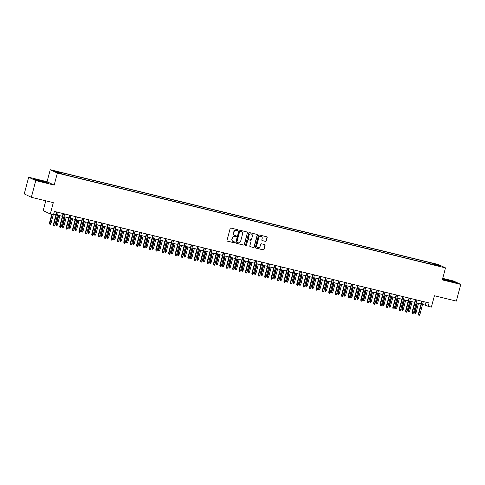 <?xml version="1.0" encoding="UTF-8"?>
<svg xmlns="http://www.w3.org/2000/svg" width="485" height="485" viewBox="0 0 485 485"><rect width="100%" height="100%" fill="white"/><g stroke="black" fill="none" stroke-linecap="round" stroke-linejoin="round"><path stroke-width="0.73" d="M237.941 230.248A0.473 0.455 115.4 0 0 237.626 229.684L230.945 228.053A0.679 0.649 115.4 0 0 230.145 228.55L227.029 240.342A0.679 0.649 115.4 0 0 227.483 241.154L234.164 242.785A0.473 0.455 115.4 0 0 234.485 241.894A0.473 0.455 115.4 0 0 234.407 241.869L233.54 241.657A2.17 2.067 115.4 0 1 232.085 239.069L232.345 238.087A2.17 2.067 115.4 0 1 234.91 236.48L235.771 236.692A0.473 0.455 115.4 0 0 236.098 235.801A0.473 0.455 115.4 0 0 236.013 235.777L235.152 235.564A2.17 2.067 115.4 0 1 233.691 232.976L233.952 231.994A2.17 2.067 115.4 0 1 236.516 230.387L237.383 230.599A0.473 0.455 115.4 0 0 237.941 230.248M234.679 235.383A2.17 2.067 115.4 0 1 233.503 232.885L233.758 231.903A2.17 2.067 115.4 0 1 236.328 230.296L237.189 230.508A0.473 0.455 115.4 0 0 237.608 229.678M227.271 241.057A0.679 0.649 115.4 0 0 227.289 241.063L233.97 242.694A0.473 0.455 115.4 0 0 234.382 241.863M233.067 241.475A2.17 2.067 115.4 0 1 231.891 238.978L232.151 237.996A2.17 2.067 115.4 0 1 234.716 236.389L235.583 236.601A0.473 0.455 115.4 0 0 235.995 235.771M433.76 263.5L436.512 264.355L433.76 263.5M265.465 241.397A0.679 0.649 115.4 0 0 266.271 240.899L267.144 237.589A0.679 0.649 115.4 0 0 266.689 236.777L259.269 234.97A0.679 0.649 115.4 0 0 258.469 235.467L255.352 247.259A0.679 0.649 115.4 0 0 255.807 248.071L263.228 249.884A0.679 0.649 115.4 0 0 264.028 249.381L265.083 245.386A0.679 0.649 115.4 0 0 264.628 244.573L261.451 243.803A0.679 0.649 115.4 0 0 260.651 244.301L260.13 246.283A1.819 1.728 115.4 0 1 257.668 247.514A1.819 1.728 115.4 0 1 256.765 245.465L258.814 237.698A1.819 1.728 115.4 0 1 261.276 236.468A1.819 1.728 115.4 0 1 262.179 238.523L261.833 239.814A0.679 0.649 115.4 0 0 262.294 240.621L265.277 241.306A0.679 0.649 115.4 0 0 266.077 240.809L266.95 237.498A0.679 0.649 115.4 0 0 266.708 236.783M35.763 180.602L54.181 185.1L47.075 181.729L28.657 177.231L35.763 180.602L31.355 197.286L53.295 202.645L50.294 213.994L53.495 214.776L54.381 211.436L429.086 302.955L428.2 306.296L431.407 307.078L434.402 295.729L456.343 301.088L460.75 284.404L453.645 281.033L442.738 278.372M54.181 185.1L57.351 173.084L445.509 267.89L442.332 279.906L460.75 284.404M247.592 232.812A0.679 0.649 115.4 0 0 247.132 232.006L239.717 230.193A0.679 0.649 115.4 0 0 238.911 230.696L235.795 242.488A0.679 0.649 115.4 0 0 236.256 243.294L243.67 245.107A0.679 0.649 115.4 0 0 244.476 244.604L247.398 232.721A0.679 0.649 115.4 0 0 247.15 232.012M249.49 232.582L256.911 234.394A0.679 0.649 115.4 0 1 257.365 235.201L254.249 246.992A0.679 0.649 115.4 0 1 253.449 247.495L250.272 246.719A0.679 0.649 115.4 0 1 249.817 245.913L251.084 241.13A0.679 0.649 115.4 0 0 250.624 240.317L248.52 239.802A0.679 0.649 115.4 0 0 247.72 240.305L246.404 245.283A0.473 0.455 115.4 0 1 245.762 245.61A0.473 0.455 115.4 0 1 245.525 245.07L248.69 233.079A0.679 0.649 115.4 0 1 249.49 232.582M31.355 197.286L24.25 193.915L28.657 177.231M56.357 171.599L59.243 172.205L55.169 171.029L53.689 170.768L56.357 171.599M57.351 173.084L50.246 169.714L438.404 264.519L445.509 267.89M429.225 263.743L429.546 262.531L60.607 172.417L61.947 173.054L61.965 173.733M429.546 262.531L437.937 264.889L440.853 266.271L433.808 264.549L435.154 265.192L66.215 175.079L57.824 172.721L54.902 171.332L61.947 173.054M45.784 200.814L43.189 210.623L50.294 213.994M47.075 181.729L50.246 169.714M422.599 304.265L428.2 306.296M53.665 214.152L55.981 214.722M57.503 215.091L62.389 216.286M63.905 216.656L68.791 217.85M70.313 218.22L75.199 219.414M76.715 219.784L81.601 220.978M83.123 221.348L88.009 222.542M89.525 222.912L94.411 224.106M95.933 224.476L100.819 225.67M102.335 226.04L107.221 227.235M108.743 227.604L113.629 228.799M115.145 229.169L120.031 230.363M121.553 230.733L126.439 231.927M127.955 232.297L132.841 233.491M134.363 233.861L139.25 235.055M140.765 235.425L145.658 236.619M147.173 236.989L152.06 238.183M153.581 238.559L158.468 239.748M159.983 240.123L164.87 241.312M166.391 241.688L171.278 242.882M172.793 243.252L177.68 244.446M179.201 244.816L184.088 246.01M185.603 246.38L190.49 247.574M192.012 247.944L196.898 249.138M198.413 249.508L203.3 250.703M204.822 251.072L209.708 252.267M211.224 252.636L216.11 253.831M217.632 254.201L222.518 255.395M224.034 255.765L228.92 256.959M230.442 257.329L235.328 258.523M236.844 258.893L241.73 260.087M243.252 260.457L248.138 261.651M249.654 262.021L254.546 263.216M256.062 263.585L260.948 264.78M262.47 265.149L267.356 266.344M268.872 266.72L273.758 267.908M275.28 268.284L280.166 269.472M281.682 269.848L286.568 271.036M288.09 271.412L292.976 272.606M294.492 272.976L299.378 274.171M300.9 274.54L305.786 275.735M307.302 276.104L312.188 277.299M313.71 277.669L318.596 278.863M320.112 279.233L324.998 280.427M326.52 280.797L331.407 281.991M332.922 282.361L337.809 283.555M339.33 283.925L344.217 285.119M345.732 285.489L350.619 286.683M352.14 287.053L357.027 288.248M358.542 288.617L363.435 289.812M364.95 290.182L369.837 291.376M371.358 291.746L376.245 292.94M377.76 293.31L382.647 294.504M384.168 294.874L389.055 296.068M390.57 296.444L395.457 297.632M396.979 298.008L401.865 299.196M403.381 299.572L408.267 300.767M409.789 301.137L414.675 302.331M416.191 302.701L421.077 303.895M426.042 302.216L425.321 304.932M430.91 264.155L430.886 263.167M437.937 264.889L437.379 265.422M42.68 181.966L47.791 182.966L45.651 181.954L33.289 178.935L35.429 179.947L42.68 181.966M442.544 279.105L451.008 281.7L456.124 282.7L453.984 281.688L442.611 278.863M236.043 243.197A0.679 0.649 115.4 0 0 236.062 243.203L243.482 245.016A0.679 0.649 115.4 0 0 244.282 244.513L247.398 232.721M240.166 231.278A0.473 0.455 115.4 0 0 239.602 231.63L236.868 241.979A0.473 0.455 115.4 0 0 237.189 242.548L238.099 242.767A2.17 2.067 115.4 0 0 240.663 241.166L242.536 234.091A2.17 2.067 115.4 0 0 241.075 231.503L239.972 231.187A0.473 0.455 115.4 0 0 239.408 231.539L239.602 231.63M236.995 242.458A0.473 0.455 115.4 0 1 236.674 241.888L239.408 231.539M241.354 231.594A2.17 2.067 115.4 0 0 240.881 231.412L241.075 231.503M239.972 231.187L240.881 231.412M250.272 246.719L250.084 246.629A0.679 0.649 115.4 0 0 250.084 246.629L253.255 247.405A0.679 0.649 115.4 0 0 254.061 246.901L257.171 235.11A0.679 0.649 115.4 0 0 256.929 234.394M250.642 240.324A0.679 0.649 115.4 0 0 250.436 240.227L248.326 239.711A0.679 0.649 115.4 0 0 247.526 240.214L246.404 245.283M245.671 245.549A0.473 0.455 115.4 0 0 246.21 245.192M252.394 236.165A1.819 1.728 115.4 0 0 251.491 234.116A1.819 1.728 115.4 0 0 249.029 235.346L248.308 238.08A0.679 0.649 115.4 0 0 248.763 238.887L250.866 239.402A0.679 0.649 115.4 0 0 251.673 238.899L252.394 236.165M251.394 234.073A1.819 1.728 115.4 0 0 248.835 235.255L249.029 235.346M248.55 238.79A0.679 0.649 115.4 0 1 248.114 237.989L248.835 235.255M262.082 240.53A0.679 0.649 115.4 0 0 262.1 240.53L265.277 241.306M261.179 236.425A1.819 1.728 115.4 0 0 258.62 237.608L258.814 237.698M257.571 247.465A1.819 1.728 115.4 0 1 256.571 245.374L258.62 237.608M255.595 247.974A0.679 0.649 115.4 0 0 255.613 247.981L263.034 249.793A0.679 0.649 115.4 0 0 263.834 249.29L264.889 245.295A0.679 0.649 115.4 0 0 264.646 244.579M50.949 223.518L50.385 224.288L49.749 224.131L49.452 223.076L50.949 223.518L53.277 214.722M49.749 224.131L52.125 214.437M49.452 223.076L51.756 214.352M56.696 212.006L53.295 224.894L53.641 225.058L57.066 212.097M54.793 225.343L54.229 226.113L53.586 225.955L53.641 225.058L54.793 225.343L58.218 212.375M53.586 225.955L53.295 224.894M40.413 181.335L44.82 182.251L43.298 181.608L36.175 179.971L38.636 180.844M33.859 179.208L38.43 180.099L47.087 182.833M448.746 281.07L453.154 281.985L449.595 280.748L444.606 279.639L446.97 280.572M442.569 279.014L446.764 279.833L455.421 282.567M57.357 225.082L56.794 225.852L56.151 225.695L55.86 224.64L57.357 225.082L59.843 215.661M56.151 225.695L58.691 215.382M55.86 224.64L58.327 215.291M63.759 226.647L63.202 227.416L62.559 227.259L62.262 226.204L63.759 226.647L66.251 217.225M62.559 227.259L65.099 216.947M62.262 226.204L64.729 216.856M70.167 228.211L69.604 228.981L68.961 228.823L68.67 227.768L70.167 228.211L72.653 218.79M68.961 228.823L71.501 218.511M68.67 227.768L71.137 218.42M76.569 229.781L76.012 230.545L75.369 230.387L75.072 229.332L76.569 229.781L79.061 220.354M75.369 230.387L77.909 220.075M75.072 229.332L77.545 219.984M63.105 213.57L59.697 226.459L60.043 226.622L63.468 213.661M61.195 226.907L60.637 227.677L59.994 227.52L60.043 226.622L61.195 226.907L64.62 213.94M59.994 227.52L59.697 226.459M69.507 215.134L66.105 228.023L66.451 228.186L69.876 215.225M67.603 228.471L67.039 229.241L66.396 229.084L66.451 228.186L67.603 228.471L71.028 215.504M66.396 229.084L66.105 228.023M75.915 216.698L72.507 229.587L72.853 229.757L76.278 216.789M74.005 230.035L73.447 230.805L72.805 230.648L72.853 229.757L74.005 230.035L77.43 217.068M72.805 230.648L72.507 229.587M82.323 218.262L78.916 231.157L79.261 231.321L82.686 218.353M80.413 231.6L79.849 232.37L79.213 232.212L79.261 231.321L80.413 231.6L83.838 218.632M79.213 232.212L78.916 231.157M82.977 231.345L82.414 232.109L81.771 231.957L81.48 230.896L82.977 231.345L85.463 221.918M81.771 231.957L84.311 221.639M81.48 230.896L83.947 221.548M88.725 219.826L85.318 232.721L85.663 232.885L89.088 219.917M86.815 233.164L86.257 233.934L85.615 233.776L85.663 232.885L86.815 233.164L90.246 220.196M85.615 233.776L85.318 232.721M89.379 232.909L88.822 233.673L88.179 233.521L87.882 232.46L89.379 232.909L91.871 223.482M88.179 233.521L90.719 223.203M87.882 232.46L90.355 223.112M95.133 221.39L91.726 234.285L92.071 234.449L95.496 221.481M93.223 234.728L92.659 235.498L92.023 235.34L92.071 234.449L93.223 234.728L96.648 221.76M92.023 235.34L91.726 234.285M95.787 234.473L95.224 235.237L94.587 235.086L94.29 234.025L95.787 234.473L98.279 225.052M94.587 235.086L97.121 224.767M94.29 234.025L96.757 224.676M101.535 222.954L98.128 235.849L98.473 236.013L101.898 223.045M99.625 236.292L99.067 237.062L98.425 236.904L98.473 236.013L99.625 236.292L103.056 223.324M98.425 236.904L98.128 235.849M102.189 236.037L101.632 236.807L100.989 236.65L100.692 235.589L102.189 236.037L104.681 226.616M100.989 236.65L103.529 226.331M100.692 235.589L103.166 226.24M107.943 224.519L104.536 237.414L104.881 237.577L108.307 224.61M106.033 237.856L105.469 238.626L104.833 238.468L104.881 237.577L106.033 237.856L109.458 224.888M104.833 238.468L104.536 237.414M108.598 237.601L108.034 238.371L107.397 238.214L107.1 237.153L108.598 237.601L111.089 228.18M107.397 238.214L109.931 227.895M107.1 237.153L109.568 227.804M114.345 226.083L110.938 238.978L111.283 239.141L114.709 226.174M112.441 239.42L111.877 240.19L111.235 240.033L111.283 239.141L112.441 239.42L115.866 226.453M111.235 240.033L110.938 238.978M115.006 239.166L114.442 239.936L113.799 239.778L113.502 238.717L115.006 239.166L117.491 229.744M113.799 239.778L116.339 229.46M113.502 238.717L115.976 229.375M120.753 227.647L117.346 240.542L117.691 240.706L121.117 227.738M118.843 240.984L118.279 241.754L117.643 241.597L117.691 240.706L118.843 240.984L122.268 228.023M117.643 241.597L117.346 240.542M121.408 240.73L120.844 241.5L120.207 241.342L119.91 240.281L121.408 240.73L123.899 231.309M120.207 241.342L122.741 231.024M119.91 240.281L122.378 230.939M127.155 229.211L123.748 242.106L124.093 242.27L127.525 229.302M125.251 242.548L124.687 243.318L124.045 243.161L124.093 242.27L125.251 242.548L128.677 229.587M124.045 243.161L123.748 242.106M127.816 242.294L127.252 243.064L126.609 242.906L126.312 241.845L127.816 242.294L130.301 232.873M126.609 242.906L129.149 232.588M126.312 241.845L128.786 232.503M133.563 230.775L130.156 243.67L130.501 243.834L133.927 230.866M131.653 244.113L131.089 244.883L130.453 244.725L130.501 243.834L131.653 244.113L135.079 231.151M130.453 244.725L130.156 243.67M139.965 232.339L136.558 245.234L136.903 245.398L140.335 232.43M138.061 245.677L137.498 246.447L136.855 246.289L136.903 245.398L138.061 245.677L141.487 232.715M136.855 246.289L136.558 245.234M146.373 233.909L142.966 246.798L143.311 246.962L146.737 233.994M144.463 247.247L143.899 248.011L143.263 247.859L143.311 246.962L144.463 247.247L147.889 234.279M143.263 247.859L142.966 246.798M134.218 243.858L133.654 244.628L133.017 244.47L132.72 243.409L134.218 243.858L136.709 234.437M133.017 244.47L135.557 234.152M132.72 243.409L135.188 234.067M140.626 245.422L140.062 246.192L139.419 246.034L139.122 244.98L140.626 245.422L143.111 236.001M139.419 246.034L141.959 235.716M139.122 244.98L141.596 235.631M147.028 246.986L146.464 247.756L145.827 247.599L145.53 246.544L147.028 246.986L149.519 237.565M145.827 247.599L148.368 237.286M145.53 246.544L147.998 237.195M152.775 235.474L149.374 248.362L149.719 248.526L153.145 235.558M150.871 248.811L150.308 249.575L149.665 249.423L149.719 248.526L150.871 248.811L154.297 235.843M149.665 249.423L149.374 248.362M153.436 248.55L152.872 249.32L152.229 249.163L151.938 248.108L153.436 248.55L155.921 239.129M152.229 249.163L154.77 238.85M151.938 248.108L154.406 238.759M159.183 237.038L155.776 249.927L156.121 250.09L159.547 237.123M157.273 250.375L156.716 251.139L156.073 250.987L156.121 250.09L157.273 250.375L160.699 237.407M156.073 250.987L155.776 249.927M159.838 250.114L159.274 250.884L158.637 250.727L158.34 249.672L159.838 250.114L162.329 240.693M158.637 250.727L161.178 240.414M158.34 249.672L160.808 240.324M165.585 238.602L162.184 251.491L162.53 251.654L165.955 238.687M163.681 251.939L163.118 252.703L162.475 252.552L162.53 251.654L163.681 251.939L167.107 238.972M162.475 252.552L162.184 251.491M166.246 251.679L165.682 252.449L165.039 252.291L164.748 251.236L166.246 251.679L168.731 242.257M165.039 252.291L167.58 241.979M164.748 251.236L167.216 241.888M171.993 240.166L168.586 253.055L168.932 253.218L172.357 240.251M170.083 253.503L169.526 254.273L168.883 254.116L168.932 253.218L170.083 253.503L173.509 240.536M168.883 254.116L168.586 253.055M172.648 253.243L172.09 254.013L171.447 253.855L171.15 252.8L172.648 253.243L175.14 243.822M171.447 253.855L173.988 243.543M171.15 252.8L173.618 243.452M178.395 241.73L174.994 254.619L175.34 254.783L178.765 241.821M176.492 255.068L175.928 255.837L175.285 255.68L175.34 254.783L176.492 255.068L179.917 242.1M175.285 255.68L174.994 254.619M179.056 254.807L178.492 255.577L177.85 255.419L177.558 254.364L179.056 254.807L181.542 245.386M177.85 255.419L180.39 245.107M177.558 254.364L180.026 245.016M184.803 243.294L181.396 256.183L181.742 256.347L185.167 243.385M182.893 256.632L182.336 257.402L181.693 257.244L181.742 256.347L182.893 256.632L186.319 243.664M181.693 257.244L181.396 256.183M185.458 256.371L184.9 257.141L184.258 256.983L183.96 255.928L185.458 256.371L187.95 246.95M184.258 256.983L186.798 246.671M183.96 255.928L186.434 246.58M191.211 244.858L187.804 257.747L188.15 257.911L191.575 244.949M189.302 258.196L188.738 258.966L188.101 258.808L188.15 257.911L189.302 258.196L192.727 245.228M188.101 258.808L187.804 257.747M191.866 257.935L191.302 258.705L190.66 258.547L190.369 257.493L191.866 257.935L194.352 248.514M190.66 258.547L193.2 248.235M190.369 257.493L192.836 248.144M197.613 246.422L194.206 259.311L194.552 259.481L197.977 246.513M195.704 259.76L195.146 260.53L194.503 260.372L194.552 259.481L195.704 259.76L199.135 246.792M194.503 260.372L194.206 259.311M198.268 259.505L197.71 260.269L197.068 260.118L196.771 259.057L198.268 259.505L200.76 250.078M197.068 260.118L199.608 249.799M196.771 259.057L199.244 249.708M204.676 261.069L204.112 261.833L203.476 261.682L203.179 260.621L204.676 261.069L207.168 251.642M203.476 261.682L206.01 251.363M203.179 260.621L205.646 251.272M211.078 262.634L210.52 263.397L209.878 263.246L209.581 262.185L211.078 262.634L213.57 253.212M209.878 263.246L212.418 252.927M209.581 262.185L212.054 252.837M204.021 247.987L200.614 260.881L200.96 261.045L204.385 248.077M202.112 261.324L201.548 262.094L200.911 261.936L200.96 261.045L202.112 261.324L205.537 248.356M200.911 261.936L200.614 260.881M210.423 249.551L207.016 262.446L207.362 262.609L210.787 249.642M208.514 262.888L207.956 263.658L207.313 263.5L207.362 262.609L208.514 262.888L211.945 249.92M207.313 263.5L207.016 262.446M216.831 251.115L213.424 264.01L213.77 264.173L217.195 251.206M214.922 264.452L214.358 265.222L213.721 265.065L213.77 264.173L214.922 264.452L218.347 251.485M213.721 265.065L213.424 264.01M217.486 264.198L216.922 264.962L216.286 264.81L215.989 263.749L217.486 264.198L219.978 254.777M216.286 264.81L218.82 254.492M215.989 263.749L218.456 254.401M223.233 252.679L219.826 265.574L220.172 265.738L223.597 252.77M221.33 266.016L220.766 266.786L220.123 266.629L220.172 265.738L221.33 266.016L224.755 253.049M220.123 266.629L219.826 265.574M223.894 265.762L223.33 266.532L222.688 266.374L222.391 265.313L223.894 265.762L226.38 256.341M222.688 266.374L225.228 256.056M222.391 265.313L224.864 255.965M229.641 254.243L226.234 267.138L226.58 267.302L230.005 254.334M227.732 267.581L227.168 268.35L226.531 268.193L226.58 267.302L227.732 267.581L231.157 254.613M226.531 268.193L226.234 267.138M230.296 267.326L229.732 268.096L229.096 267.938L228.799 266.877L230.296 267.326L232.788 257.905M229.096 267.938L231.63 257.62M228.799 266.877L231.266 257.529M236.043 255.807L232.636 268.702L232.982 268.866L236.413 255.898M234.14 269.145L233.576 269.915L232.933 269.757L232.982 268.866L234.14 269.145L237.565 256.177M232.933 269.757L232.636 268.702M236.704 268.89L236.14 269.66L235.498 269.502L235.201 268.441L236.704 268.89L239.19 259.469M235.498 269.502L238.038 259.184M235.201 268.441L237.674 259.099M242.451 257.371L239.044 270.266L239.39 270.43L242.815 257.462M240.542 270.709L239.978 271.479L239.341 271.321L239.39 270.43L240.542 270.709L243.967 257.747M239.341 271.321L239.044 270.266M243.106 270.454L242.542 271.224L241.906 271.066L241.609 270.006L243.106 270.454L245.598 261.033M241.906 271.066L244.446 260.748M241.609 270.006L244.076 260.663M249.514 272.018L248.95 272.788L248.308 272.631L248.011 271.57L249.514 272.018L252 262.597M248.308 272.631L250.848 262.312M248.011 271.57L250.484 262.227M255.916 273.582L255.352 274.352L254.716 274.195L254.419 273.14L255.916 273.582L258.408 264.161M254.716 274.195L257.256 263.876M254.419 273.14L256.886 263.791M248.853 258.935L245.446 271.83L245.792 271.994L249.223 259.026M246.95 272.273L246.386 273.043L245.743 272.885L245.792 271.994L246.95 272.273L250.375 259.311M245.743 272.885L245.446 271.83M255.262 260.5L251.854 273.394L252.2 273.558L255.625 260.59M253.352 273.837L252.788 274.607L252.151 274.449L252.2 273.558L253.352 273.837L256.777 260.875M252.151 274.449L251.854 273.394M261.664 262.07L258.262 274.959L258.608 275.122L262.033 262.155M259.76 275.407L259.196 276.171L258.553 276.013L258.608 275.122L259.76 275.407L263.185 262.44M258.553 276.013L258.262 274.959M262.324 275.147L261.761 275.916L261.118 275.759L260.827 274.704L262.324 275.147L264.81 265.725M261.118 275.759L263.658 265.44M260.827 274.704L263.294 265.356M268.072 263.634L264.664 276.523L265.01 276.686L268.435 263.719M266.162 276.971L265.604 277.735L264.962 277.584L265.01 276.686L266.162 276.971L269.587 264.004M264.962 277.584L264.664 276.523M268.726 276.711L268.163 277.481L267.526 277.323L267.229 276.268L268.726 276.711L271.218 267.29M267.526 277.323L270.066 267.011M267.229 276.268L269.696 266.92M274.474 265.198L271.073 278.087L271.418 278.251L274.843 265.283M272.57 278.535L272.006 279.299L271.364 279.148L271.418 278.251L272.57 278.535L275.995 265.568M271.364 279.148L271.073 278.087M275.134 278.275L274.571 279.045L273.928 278.887L273.637 277.832L275.134 278.275L277.62 268.854M273.928 278.887L276.468 268.575M273.637 277.832L276.104 268.484M280.882 266.762L277.475 279.651L277.82 279.815L281.245 266.847M278.972 280.1L278.414 280.863L277.772 280.712L277.82 279.815L278.972 280.1L282.397 267.132M277.772 280.712L277.475 279.651M281.536 279.839L280.979 280.609L280.336 280.451L280.039 279.396L281.536 279.839L284.028 270.418M280.336 280.451L282.876 270.139M280.039 279.396L282.506 270.048M287.284 268.326L283.883 281.215L284.228 281.379L287.654 268.411M285.38 281.664L284.816 282.434L284.174 282.276L284.228 281.379L285.38 281.664L288.805 268.696M284.174 282.276L283.883 281.215M287.944 281.403L287.381 282.173L286.738 282.015L286.447 280.96L287.944 281.403L290.43 271.982M286.738 282.015L289.278 271.703M286.447 280.96L288.914 271.612M293.692 269.89L290.285 282.779L290.63 282.943L294.055 269.975M291.782 283.228L291.224 283.998L290.582 283.84L290.63 282.943L291.782 283.228L295.207 270.26M290.582 283.84L290.285 282.779M294.346 282.967L293.789 283.737L293.146 283.579L292.849 282.525L294.346 282.967L296.838 273.546M293.146 283.579L295.686 273.267M292.849 282.525L295.323 273.176M300.1 271.454L296.693 284.343L297.038 284.507L300.464 271.545M298.19 284.792L297.626 285.562L296.99 285.404L297.038 284.507L298.19 284.792L301.615 271.824M296.99 285.404L296.693 284.343M300.755 284.531L300.191 285.301L299.548 285.144L299.257 284.089L300.755 284.531L303.24 275.11M299.548 285.144L302.088 274.831M299.257 284.089L301.725 274.74M306.502 273.019L303.095 285.907L303.44 286.071L306.866 273.11M304.592 286.356L304.034 287.126L303.392 286.968L303.44 286.071L304.592 286.356L308.023 273.388M303.392 286.968L303.095 285.907M307.157 286.095L306.599 286.865L305.956 286.708L305.659 285.653L307.157 286.095L309.648 276.674M305.956 286.708L308.496 276.395M305.659 285.653L308.133 276.304M312.91 274.583L309.503 287.472L309.848 287.635L313.274 274.674M311 287.92L310.436 288.69L309.8 288.533L309.848 287.635L311 287.92L314.425 274.953M309.8 288.533L309.503 287.472M313.565 287.66L313.001 288.429L312.364 288.272L312.067 287.217L313.565 287.66L316.056 278.238M312.364 288.272L314.898 277.96M312.067 287.217L314.535 277.869M319.312 276.147L315.905 289.036L316.25 289.205L319.676 276.238M317.402 289.484L316.844 290.254L316.202 290.097L316.25 289.205L317.402 289.484L320.834 276.517M316.202 290.097L315.905 289.036M319.967 289.23L319.409 289.994L318.766 289.842L318.469 288.781L319.967 289.23L322.458 279.803M318.766 289.842L321.306 279.524M318.469 288.781L320.943 279.433M325.72 277.711L322.313 290.606L322.658 290.77L326.084 277.802M323.81 291.048L323.246 291.818L322.61 291.661L322.658 290.77L323.81 291.048L327.236 278.081M322.61 291.661L322.313 290.606M326.375 290.794L325.811 291.558L325.174 291.406L324.877 290.345L326.375 290.794L328.866 281.367M325.174 291.406L327.708 281.088M324.877 290.345L327.345 280.997M332.122 279.275L328.715 292.17L329.06 292.334L332.486 279.366M330.218 292.613L329.654 293.383L329.012 293.225L329.06 292.334L330.218 292.613L333.644 279.645M329.012 293.225L328.715 292.17M332.783 292.358L332.219 293.122L331.576 292.97L331.279 291.909L332.783 292.358L335.268 282.937M331.576 292.97L334.116 282.652M331.279 291.909L333.753 282.561M338.53 280.839L335.123 293.734L335.468 293.898L338.894 280.93M336.62 294.177L336.057 294.947L335.42 294.789L335.468 293.898L336.62 294.177L340.046 281.209M335.42 294.789L335.123 293.734M339.185 293.922L338.621 294.686L337.984 294.534L337.687 293.473L339.185 293.922L341.676 284.501M337.984 294.534L340.518 284.216M337.687 293.473L340.155 284.125M344.932 282.403L341.525 295.298L341.87 295.462L345.302 282.494M343.028 295.741L342.465 296.511L341.822 296.353L341.87 295.462L343.028 295.741L346.454 282.773M341.822 296.353L341.525 295.298M345.593 295.486L345.029 296.256L344.386 296.099L344.089 295.038L345.593 295.486L348.078 286.065M344.386 296.099L346.927 285.78M344.089 295.038L346.563 285.689M351.34 283.967L347.933 296.862L348.279 297.026L351.704 284.058M349.43 297.305L348.867 298.075L348.23 297.917L348.279 297.026L349.43 297.305L352.856 284.337M348.23 297.917L347.933 296.862M351.995 297.05L351.431 297.82L350.794 297.663L350.497 296.602L351.995 297.05L354.486 287.629M350.794 297.663L353.335 287.344M350.497 296.602L352.965 287.259M357.742 285.532L354.335 298.427L354.68 298.59L358.112 285.623M355.838 298.869L355.275 299.639L354.632 299.481L354.68 298.59L355.838 298.869L359.264 285.901M354.632 299.481L354.335 298.427M358.403 298.614L357.839 299.384L357.196 299.227L356.899 298.166L358.403 298.614L360.888 289.193M357.196 299.227L359.737 288.908M356.899 298.166L359.373 288.824M364.15 287.096L360.743 299.991L361.089 300.154L364.514 287.187M362.24 300.433L361.677 301.203L361.04 301.046L361.089 300.154L362.24 300.433L365.666 287.472M361.04 301.046L360.743 299.991M364.805 300.179L364.241 300.949L363.604 300.791L363.307 299.73L364.805 300.179L367.297 290.757M363.604 300.791L366.145 290.473M363.307 299.73L365.775 290.388M370.552 288.66L367.151 301.555L367.497 301.719L370.922 288.751M368.649 301.997L368.085 302.767L367.442 302.61L367.497 301.719L368.649 301.997L372.074 289.036M367.442 302.61L367.151 301.555M371.213 301.743L370.649 302.513L370.007 302.355L369.716 301.294L371.213 301.743L373.699 292.322M370.007 302.355L372.547 292.037M369.716 301.294L372.183 291.952M376.96 290.224L373.553 303.119L373.899 303.283L377.324 290.315M375.05 303.561L374.493 304.331L373.85 304.174L373.899 303.283L375.05 303.561L378.476 290.6M373.85 304.174L373.553 303.119M377.615 303.307L377.051 304.077L376.415 303.919L376.117 302.864L377.615 303.307L380.107 293.886M376.415 303.919L378.955 293.601M376.117 302.864L378.585 293.516M383.362 291.794L379.961 304.683L380.307 304.847L383.732 291.879M381.459 305.132L380.895 305.896L380.252 305.738L380.307 304.847L381.459 305.132L384.884 292.164M380.252 305.738L379.961 304.683M384.023 304.871L383.459 305.641L382.817 305.483L382.526 304.428L384.023 304.871L386.509 295.45M382.817 305.483L385.357 295.165M382.526 304.428L384.993 295.08M389.77 293.358L386.363 306.247L386.709 306.411L390.134 293.443M387.861 306.696L387.303 307.46L386.66 307.308L386.709 306.411L387.861 306.696L391.286 293.728M386.66 307.308L386.363 306.247M390.425 306.435L389.867 307.205L389.225 307.047L388.928 305.993L390.425 306.435L392.917 297.014M389.225 307.047L391.765 296.735M388.928 305.993L391.395 296.644M396.172 294.922L392.771 307.811L393.117 307.975L396.542 295.007M394.269 308.26L393.705 309.024L393.062 308.872L393.117 307.975L394.269 308.26L397.694 295.292M393.062 308.872L392.771 307.811M396.833 307.999L396.269 308.769L395.627 308.612L395.336 307.557L396.833 307.999L399.319 298.578M395.627 308.612L398.167 298.299M395.336 307.557L397.803 298.208M402.58 296.487L399.173 309.375L399.519 309.539L402.944 296.571M400.671 309.824L400.113 310.588L399.47 310.436L399.519 309.539L400.671 309.824L404.096 296.856M399.47 310.436L399.173 309.375M403.235 309.563L402.677 310.333L402.035 310.176L401.738 309.121L403.235 309.563L405.727 300.142M402.035 310.176L404.575 299.863M401.738 309.121L404.211 299.772M408.988 298.051L405.581 310.94L405.927 311.103L409.352 298.136M407.079 311.388L406.515 312.158L405.878 312L405.927 311.103L407.079 311.388L410.504 298.421M405.878 312L405.581 310.94M409.643 311.127L409.079 311.897L408.437 311.74L408.146 310.685L409.643 311.127L412.129 301.706M408.437 311.74L410.977 301.427M408.146 310.685L410.613 301.337M415.39 299.615L411.983 312.504L412.329 312.667L415.754 299.706M413.481 312.952L412.923 313.722L412.28 313.565L412.329 312.667L413.481 312.952L416.912 299.985M412.28 313.565L411.983 312.504M416.045 312.692L415.487 313.462L414.845 313.304L414.548 312.249L416.045 312.692L418.537 303.27M414.845 313.304L417.385 302.992M414.548 312.249L417.021 302.901M421.798 301.179L418.391 314.068L418.737 314.231L422.162 301.27M419.889 314.516L419.325 315.286L418.688 315.129L418.737 314.231L419.889 314.516L423.314 301.549M418.688 315.129L418.391 314.068"/></g></svg>
